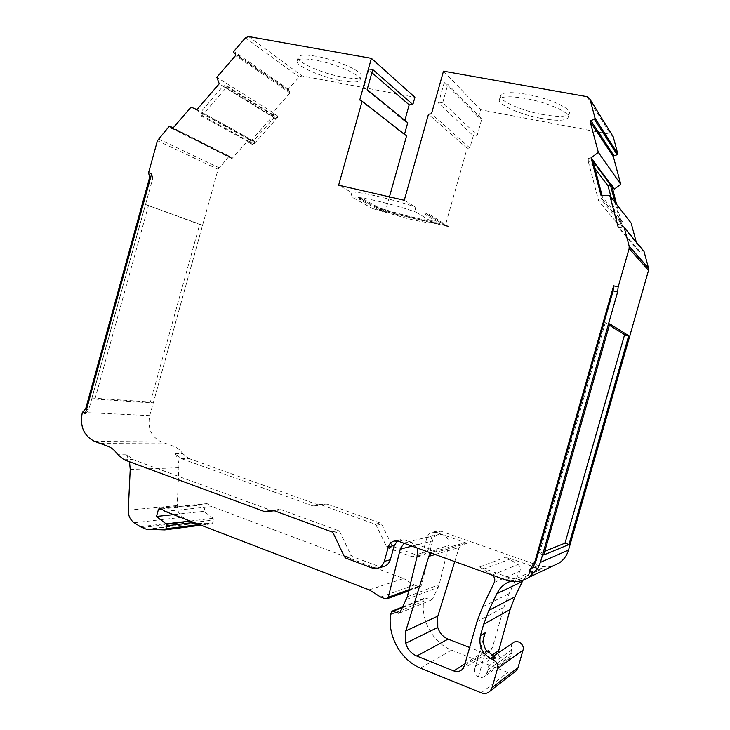 <?xml version="1.0" encoding="UTF-8"?>
<svg xmlns="http://www.w3.org/2000/svg" width="730" height="730" viewBox="0 0 730 730"><rect width="100%" height="100%" fill="white"/><g stroke="black" fill="none" stroke-linecap="round" stroke-linejoin="round"><path stroke-width="0.55" stroke-dasharray="3.65 2.74" d="M350.865 192.036L352.115 197.255L372.875 208.671L375.028 206.864L409.95 216.691C421.657 219.429 430.417 220.953 436.239 221.245L434.231 223.152L415.972 212.156L415.032 206.882C391.326 198.815 359.142 191.433 350.865 192.036L338.638 185.183M372.875 208.671L408.326 218.772C420.343 221.601 428.984 223.052 434.231 223.152M404.119 543.284L406.683 542.171L411.51 542.454L417.131 547.984M412.021 546.14L432.507 540.939L432.662 540.282C433.62 537.262 435.564 535.345 438.474 534.524L442.964 534.771C447.536 536.888 449.434 540.501 448.676 545.62L439.195 584.675L432.425 599.266L431.074 599.805L425.052 597.98L423.619 601.219L390.523 614.651M342.315 77.061C354.415 79.187 360.72 78.749 361.25 75.728C361.888 70.947 336.202 59.687 316.3 56.283C304.437 54.312 298.342 54.796 298.023 57.734C297.776 62.789 322.998 73.639 342.315 77.061M341.302 80.701C353.393 82.846 359.689 82.435 360.2 79.46C360.821 74.752 335.125 63.556 315.223 60.125C303.37 58.135 297.293 58.583 296.982 61.475C296.754 66.448 321.985 77.243 341.302 80.701M542.545 114.519C559.463 117.411 568.478 116.8 569.564 112.675C569.929 107.657 547.418 97.893 526.549 94.289C509.786 91.588 501.054 92.254 500.36 96.269C500.287 101.488 522.279 110.869 542.545 114.519M541.432 118.433C558.35 121.362 567.338 120.797 568.414 116.736C568.752 111.79 546.232 102.081 525.372 98.441C508.618 95.712 499.904 96.333 499.22 100.284C499.183 105.421 521.174 114.747 541.432 118.433M275.639 118.725L271.825 116.371L274.115 113.789L277.911 116.17L275.283 118.598L272.828 112.429L290.047 92.975L288.368 89.179L299.118 77.006L302.019 75.893L414.895 97.291M250.801 140.443L250.983 139.914L254.688 141.602L201.005 111.863L201.225 112.648L199.965 114.391L201.571 116.134L251.293 143.354L249.779 141.73L250.801 140.443L201.069 112.968M483.725 637.965L475.294 667.065C473.706 671.034 474.737 674.328 478.396 676.938C481.18 678.006 483.616 677.568 485.696 675.624L488.242 669.592L487.722 661.672L489.392 658.88C491.235 657.255 493.37 656.872 495.807 657.721M488.042 666.426L511.602 650.065L511.301 645.676L512.852 643.084M181.314 458.604L188.723 458.458L182.637 453.54L175.173 453.631L181.314 458.604L311.71 505.507L314.411 505.863L318.864 504.64L321.565 505.005L374.891 524.104L376.187 525.29L386.608 546.697L387.913 547.902L412.048 556.716L417.168 555.284L422.497 555.448C425.38 554.471 427.305 552.446 428.273 549.371L431.968 536.34C432.853 533.566 434.642 531.823 437.325 531.102L441.294 531.349L538.302 565.476C543.248 567.173 548.175 567.31 553.084 565.887M188.723 458.458L317.888 504.768L311.71 505.507M321.565 505.005L327.642 504.266L380.412 523.1L381.69 524.277L392.01 545.401L393.306 546.587L417.168 555.284M454.735 561.58L459.097 547.509L463.285 543.239L467.246 543.339L436.458 532.471L432.452 532.234C429.724 532.955 427.917 534.725 427.023 537.536L423.281 550.739C422.305 553.851 420.352 555.895 417.432 556.89L412.048 556.716M327.642 504.266L324.969 503.91L320.561 505.123L317.888 504.768M389.437 196.863L385.358 211.362L381.89 210.933L448.767 226.711L446.012 225.004L445.802 225.752L429.286 215.606L429.614 214.438L425.918 213.571L425.59 214.748L436.239 221.245M429.286 215.606L425.59 214.748M382 210.569L359.717 198.149L363.23 198.962L362.91 200.111L359.397 199.29L378.487 209.884L378.697 209.154L381.89 210.933M359.717 198.149L359.397 199.29M611.065 197.255L618.283 224.457L598.755 201.225L587.586 158.802L594.941 168.548M251.293 143.354L275.009 116.581L227.066 86.742L225.433 85.008L223.28 86.405L219.265 83.777M201.571 116.134L227.066 86.742M352.115 197.255C357.873 195.85 392.895 203.953 415.972 212.156M274.37 114.455L249.341 142.715L248.729 142.459L250.983 139.914M271.825 116.371L273.476 114.975L275.009 116.581M622.508 226.638L623.393 226.683L622.407 222.997L620.902 221.154L621.896 224.876L621.002 224.822L622.508 226.638L616.567 204.336M620.902 221.154L621.002 224.822M544.799 551.287L539.397 553.468L605.289 322.687L609.769 323.846M605.289 322.687L609.367 325.224M543.75 554.973L539.397 553.468M511.602 650.065L511.803 652.994L509.43 658.579C503.718 661.772 499.922 659.929 498.033 653.058M273.96 510.763L271.076 510.37L132.805 459.544L126.336 454.188L129.52 461.762M383.697 566.507L378.231 566.215L352.38 556.552L350.984 555.229L339.897 531.96L338.51 530.673L281.588 509.841L278.705 509.449L274.27 510.735L281.588 509.841M397.375 540.957L400.213 539.652L404.511 539.935L437.599 551.853L467.246 543.339M510.27 581.226L519.194 579.583L510.252 578.014L479.546 566.955L506.182 557.081L534.625 567.119L538.302 565.476M522.926 580.313L530.911 571.928L542.901 568.533L534.625 567.119M611.941 186.022L612.452 185.639L613.428 189.289L614.268 189.17M622.407 222.997L631.158 223.088M636.195 241.895L638.695 251.239L639.717 251.786L642.993 250.837L644.015 251.385M82.362 412.432L149.723 415.598C147.341 428.163 151.201 436.923 161.312 441.869L173.238 446.112C177.052 447.417 180.182 449.89 182.637 453.54M149.723 415.598L218.106 169.333L228.855 156.539L229.649 156.393L231.51 158.392L232.304 158.246L249.122 139.229L254.688 141.602M278.166 116.827L253.292 144.878L252.68 144.622L254.925 142.094M407.741 122.74L404.621 121.089L404.821 120.359M404.502 134.284L406.564 135.889M429.614 214.438L448.767 226.711M448.877 226.346L445.346 225.506L467.127 148.299L469.846 148.007L473.314 135.725L477.219 135.287L481.846 118.88L447.846 84.397L444.241 82.581L438.474 103.076L473.314 135.725M444.241 82.581L478.542 117.192L481.846 118.88M478.542 117.192L480.641 109.755L610.608 134.393L613.209 136.756M100.439 443.53L166.768 443.803M101.151 443.794L167.425 444.041M618.283 224.457L620.71 223.727L615.025 202.347M621.13 223.599L601.876 200.257L598.755 201.225M623.183 222.613L602.496 197.127L601.483 198.25L601.876 200.257M610.855 185L613.428 189.289M592.897 160.81L590.67 157.808L591.309 159.715L592.696 160.062M587.586 158.802L590.67 157.808M404.274 200.275L415.032 206.882M175.173 453.631C177.837 457.801 179.087 462.501 178.905 467.748L177.226 505.543C177.189 510.671 179.078 514.559 182.892 517.196L188.787 520.873L194.545 523.264L211.764 523.775L212.859 522.762L213.644 519.961L213.114 518.254L203.898 511.338L173.484 514.623M165.053 511.374L211.983 506.611L206.918 503.609L205.778 504.631L203.898 511.338M369.207 589.867L403.699 578.516L211.983 506.611M610.152 184.06L610.435 185.128M610.362 183.896L610.873 183.504L611.859 187.181M275.119 118.36L223.097 86.149L201.005 111.863M249.779 141.73L199.965 114.391M273.476 114.975L225.433 85.008M602.004 195.275L602.496 197.127L600.945 195.22M249.122 139.229L191.059 107.137M254.569 141.538L196.936 109.6M272.828 112.429L216.828 77.28M404.374 134.721L359.753 99.992M363.23 198.962L385.358 211.362M362.91 200.111L375.028 206.864M445.346 225.506L425.918 213.571M467.127 148.299L428.483 114.19M469.846 148.007L431.476 113.825M443.475 71.166L480.641 109.755M248.729 142.459L252.68 144.622M277.911 116.17L274.115 113.789M610.873 183.504L612.452 185.639M623.393 226.683L621.896 224.876M107.383 446.076L173.238 446.112M432.507 540.939L421.511 585.195L420.252 586.646L418.691 586.664L414.357 585.04L403.699 578.516M91.898 398.042L145.416 204.51L199.691 224.42L150.389 402.011L91.898 398.042L94.946 399.1L153.254 402.987L202.63 225.187L199.691 224.42M150.389 402.011L153.254 402.987M202.63 225.187L145.416 204.51M404.621 121.089L363.759 87.874L367.144 89.644M372.756 69.578L368.769 69.98L371.889 72.681M368.769 69.98L363.759 87.874M438.474 103.076L442.736 102.547L477.219 135.287M442.736 102.547L447.846 84.397M409.019 589.712L421.511 585.195M380.631 597.012L414.357 585.04M506.182 557.081L517.944 564.472C520.216 566.316 520.855 568.57 519.842 571.234L509.12 593.59L503.919 607.305L492.403 647.702L490.158 651.324C487.923 653.158 485.377 653.578 482.53 652.565L469.636 647.519M479.546 566.955L492.44 575.213M431.01 553.002L433.337 551.725L437.599 551.853M407.313 596.729L439.195 584.675M420.37 668.105L451.505 650.165C433.054 642.582 420.954 620.993 423.619 601.219M514.285 672.257L507.97 672.476L451.505 650.165M94.946 399.1L148.546 205.312M150.608 177.582L152.807 178.12L88.686 409.986L86.551 409.238M85.355 413.582L88.686 409.986M152.807 178.12L151.731 173.512M253.292 144.878L249.341 142.715M445.802 225.752L378.487 209.884M446.012 225.004L378.697 209.154M417.615 554.271L448.676 545.62M290.084 91.98L235.607 54.467M374.891 524.104L380.412 523.1M376.187 525.29L381.69 524.277M386.608 546.697L392.01 545.401M423.281 550.739L428.273 549.371M387.913 547.902L393.306 546.587M322.751 504.521L316.628 505.251M543.786 554.837L539.598 553.386M488.242 669.592L511.803 652.994M487.348 672.741L510.973 655.905M475.723 666.034L491.454 655.54M123.981 459.717L132.805 459.544M271.076 510.37L263.649 511.265M331.84 531.878L338.51 530.673M333.236 533.183L339.897 531.96M344.451 556.798L350.984 555.229M372.017 567.958L378.231 566.215M398.644 541.304L404.511 539.935M345.865 558.131L352.38 556.552M276.323 510.115L273.367 510.471M436.458 532.471L441.294 531.349M505.753 580.021L510.252 578.014M519.194 579.583L542.901 568.533M620.765 221.774L601.483 198.25M611.439 186.734L591.309 159.715M130.223 469.408L178.905 467.748M128.27 510.151L177.226 505.543M134.21 522.735L182.892 517.196M140.425 526.722L188.787 520.873M142.04 527.544L190.311 521.64M146.511 529.314L194.545 523.264M147.113 529.442L195.111 523.383M164.597 529.907L211.618 523.784M199.244 524.523L212.859 522.762M193.797 522.434L213.644 519.961M190.183 521.038L213.114 518.254M161.367 508.938L205.778 504.631M160.445 508.326L207.621 503.8M272.308 116.152L224.183 86.304M638.695 251.239L618.666 227.714M639.717 251.786L619.332 227.751M642.993 250.837L622.982 226.665M228.855 156.539L169.095 126.463M158.374 138.91L218.973 167.727M229.74 156.475L173.119 127.932M231.419 158.31L172.216 128.562M232.304 158.246L172.8 128.297M290.047 92.975L235.562 55.562M288.323 90.173L233.719 52.505M288.368 89.179L233.764 51.41M245.472 37.814L299.118 77.006M126.336 454.188L117.457 454.288M427.023 537.536L431.968 536.34M94.59 441.394L161.312 441.869M157.434 140.68L218.106 169.333M200.85 224.53L197.903 223.763M145.836 204.665L148.966 205.468M587.13 96.688L610.608 134.393M248.62 36.546L302.019 75.893M385.276 598.801L418.691 586.664M483.753 569.135L510.087 559.07M492.23 575.048L517.944 564.472M494.265 582.44L519.842 571.234M482.63 606.767L509.12 593.59M476.982 621.705L503.919 607.305M464.453 665.705L492.403 647.702M465.01 663.771L482.53 652.565M435.162 554.508L459.097 547.509M406.254 599.531L438.219 587.258M431.074 599.805L432.425 599.266M402.467 607.424L426.156 597.943M391.225 612.16L424.267 598.919M481.207 692.852L507.97 672.476M478.396 676.938L486.043 650.111M406.683 542.171L438.474 534.524M360.2 79.46L361.25 75.728M568.414 116.736L569.564 112.675M417.432 556.89L422.497 555.448M314.411 505.863L320.561 505.123M318.864 504.64L324.969 503.91M489.392 658.88L492.987 656.462M485.696 675.624L509.43 658.579M394.282 541.021L400.213 539.652M266.56 511.666L267.025 511.611M271.359 510.334L278.705 509.449M200.96 525.18L211.764 523.775M159.706 508.126L206.918 503.609M229.649 156.393L173.138 127.905M231.51 158.392L172.088 128.535M275.283 118.598L223.28 86.405M499.22 100.284L500.36 96.269M296.982 61.475L298.023 57.734M432.452 532.234L437.325 531.102M408.745 590.844L420.252 586.646M462.026 669.629L490.158 651.324M433.337 551.725L463.285 543.239M399.447 613.127L431.923 599.777M402.723 606.885L425.052 597.98M510.507 581.262L530.911 571.928M475.294 667.065L484.027 636.423"/><path stroke-width="1.09" d="M469.636 647.519L448.12 639.097C442.964 636.898 439.524 633.01 437.781 627.435L437.726 616.512L454.735 561.58M492.44 575.213C494.721 577.248 495.332 579.657 494.265 582.44L482.63 606.767L476.982 621.705L464.453 665.705L462.026 669.629C459.608 671.627 456.861 672.065 453.795 670.943L416.766 656.033C411.218 653.596 407.523 649.344 405.67 643.267L405.643 631.377L428.82 556.36L431.01 553.002M417.131 547.984L417.615 554.271L407.313 596.729L399.985 612.57L398.534 613.154L399.994 612.561M129.52 461.762L130.223 469.408L128.27 510.151C128.197 515.69 130.177 519.888 134.21 522.735L140.425 526.722L146.511 529.314L164.752 529.907L165.92 528.821L166.759 525.792L166.203 523.948L156.475 516.457L158.492 509.221L159.706 508.126L160.445 508.326L165.053 511.374L369.207 589.867L380.631 597.012L385.276 598.801L386.955 598.792L388.305 597.213L400.423 548.413L404.119 543.284M617.772 153.729L595.059 118.224L590.013 99.289L613.209 136.756L617.772 153.729L617.178 154.742L613.985 155.773L613.392 156.786L620.765 184.307L614.268 189.17L591.09 157.89L600.945 195.22L609.824 195.677L618.191 227.158L619.332 227.751L622.982 226.665L624.123 227.267L629.16 246.156L648.55 268.257L648.532 270.374L568.524 550.064C566.9 555.512 563.806 559.81 559.244 562.967L553.084 565.887M617.772 153.756L595.059 118.224L594.393 119.337L590.844 120.532L590.168 121.654L598.326 152.369L591.09 157.89M273.367 510.471L266.56 511.666L263.649 511.265L123.981 459.717L117.457 454.288C114.838 450.255 111.48 447.517 107.383 446.076L94.59 441.394C83.786 435.956 79.689 426.329 82.298 412.496L85.355 413.582L151.731 173.512L148.573 172.736L157.434 140.68L169.095 126.463L169.944 126.29L171.951 128.462L172.8 128.297L191.059 107.137L196.936 109.6L219.265 83.777L216.828 77.28L235.562 55.562L235.607 54.467L233.719 52.505L233.764 51.41L245.472 37.814L248.62 36.546L371.406 58.354L359.753 99.992L362.135 101.251L338.638 185.183L404.274 200.275L428.483 114.19L431.476 113.825L443.475 71.166L587.13 96.688L590.013 99.289M611.065 197.255L608.035 185.876L610.855 185L592.897 160.81M594.941 168.548L608.035 185.876M609.367 325.224L624.615 334.678L628.694 335.736L609.769 323.846L543.75 554.973L568.98 544.489L628.694 335.736M484.027 636.423L484.629 634.297C482.667 639.553 483.141 644.818 486.043 650.111L495.807 657.721L493.024 659.628C496.747 661.526 498.243 664.519 497.504 668.607L492.075 687.633L490.314 690.881C487.795 693.464 484.757 694.12 481.207 692.852L420.37 668.105C400.542 659.719 387.603 636.149 390.523 614.651L392.074 611.138L398.534 613.154M492.987 656.462L512.852 643.084C516.913 638.768 524.97 644.371 523.008 650.174L518.017 667.631L516.393 670.614L514.285 672.257M498.033 653.058L510.097 609.596L514.924 596.875L522.926 580.313M268.95 511L271.359 510.334L274.27 510.735L331.84 531.878L333.236 533.183L344.451 556.798L345.865 558.131L372.017 567.958L377.875 568.168C381.051 567.091 383.177 564.837 384.254 561.407L388.369 546.852C389.346 543.759 391.326 541.815 394.282 541.021L398.644 541.304L505.753 580.021C514.048 582.814 521.804 581.91 529.013 577.302L537.782 568.542L540.392 562.401L617.616 292L613.1 290.887L536.021 560.868L533.247 566.936L537.782 568.542M384.254 561.407L390.313 559.746C389.254 563.131 387.155 565.348 384.016 566.416L383.697 566.507M390.313 559.746L394.364 545.41L397.375 540.957M274.27 510.735L267.025 511.611M616.567 204.336L611.941 186.022M609.824 195.677L631.158 223.088L636.195 241.895M624.123 227.267L644.015 251.385L648.55 268.257M371.406 58.354L414.895 97.291L412.851 104.545L409.174 104.864L404.821 120.359M412.851 104.545L372.756 69.578L367.144 89.644L407.741 122.74L404.502 134.284M362.135 101.251L406.564 135.889L389.437 196.863M156.475 516.457L173.484 514.623M533.247 566.936L529.077 571.161L534.981 561.306L613.638 285.822L613.1 290.887M629.16 246.156L629.132 248.538L618.173 286.917L613.638 285.822M529.077 571.161L533.968 572.904M611.731 186.177L610.362 183.896M620.765 184.307L598.326 152.369M602.004 195.275L592.696 160.062M82.298 412.496L85.629 408.909L149.65 177.344L148.573 172.736M618.173 286.917L617.616 292M544.799 551.287L565.011 543.138L568.98 544.489M565.011 543.138L624.615 334.678M371.889 72.681L409.174 104.864M400.241 549.124L412.021 546.14M388.305 597.213L409.019 589.712M493.024 659.628L492.266 659.336C482.384 654.29 478.433 646.379 480.413 635.602L483.652 624.241L488.89 610.38L514.924 596.875M510.27 581.226L506.209 583.233C502.14 585.788 499.028 589.265 496.893 593.673L488.89 610.38M484.629 634.297L485.195 632.81L480.413 635.602M150.608 177.582L149.65 177.344M85.629 408.909L86.551 409.238M610.435 185.128L615.025 202.347M405.78 630.912L437.854 616.093M617.178 154.742L594.393 119.337M497.504 668.607L523.008 650.174M491.454 655.54L498.298 650.977M388.369 546.852L394.364 545.41M540.392 562.401L568.524 550.064M165.92 528.821L199.244 524.523M166.759 525.792L193.797 522.434M166.203 523.948L190.183 521.038M158.492 509.221L161.367 508.938M618.666 227.714L618.191 227.158M173.119 127.932L170.044 126.381M613.985 155.773L590.844 120.532M590.168 121.654L613.392 156.768L590.178 121.673M629.132 248.538L648.532 270.374M453.795 670.943L465.01 663.771M416.766 656.033L448.12 639.097M405.67 643.267L437.781 627.435M428.82 556.36L435.162 554.508M393.26 611.101L402.467 607.424M492.075 687.633L518.017 667.631M485.195 632.81L483.725 637.965M483.652 624.241L510.097 609.596M496.893 593.673L522.297 581.527M495.068 657.429L492.266 659.336M536.021 560.868L534.981 561.306M377.875 568.168L384.016 566.416M529.013 577.302L559.244 562.967M164.752 529.907L200.96 525.18M173.138 127.905L169.944 126.29M629.214 246.375L648.596 268.448M386.955 598.792L408.745 590.844M392.229 611.074L402.723 606.885M490.314 690.881L516.393 670.614M506.209 583.233L510.507 581.262"/></g></svg>
